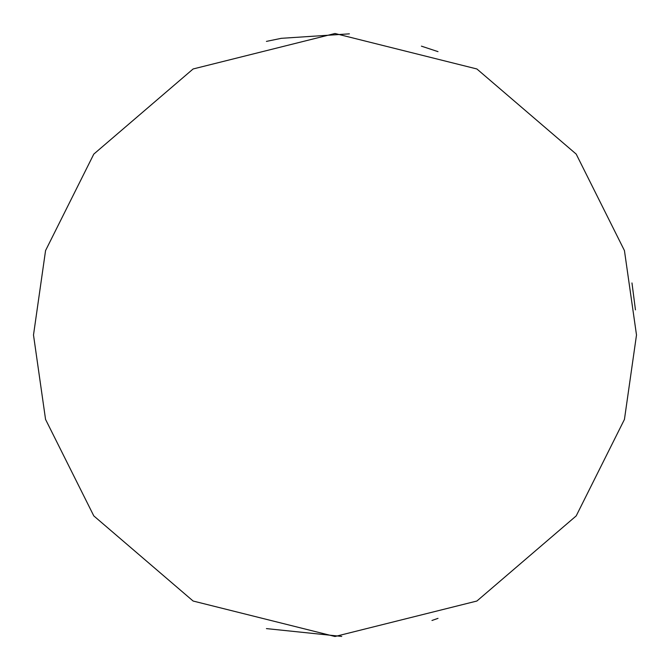 <?xml version="1.0" encoding="UTF-8"?>
<svg xmlns="http://www.w3.org/2000/svg" width="670" height="670" viewBox="0 0 670 670"><rect width="100%" height="100%" fill="white"/><g stroke="black" fill="none" stroke-linecap="round" stroke-linejoin="round"><path stroke-width="1" d="M438.012 51.64L421.405 46.146M349.388 33.843L281.266 38.324L266.425 41.398M636.5 335L624.44 250.58L576.2 154.1L476.881 68.968L335 33.5L193.119 68.968L93.8 154.1L45.56 250.58L33.5 335L45.56 419.42L93.8 515.9L193.119 601.032L335 636.5L476.881 601.032L576.2 515.9L624.44 419.42L636.5 335M631.969 282.949L635.453 309.875M266.425 628.602L341.742 636.425M431.966 620.479L438.012 618.36"/></g></svg>
